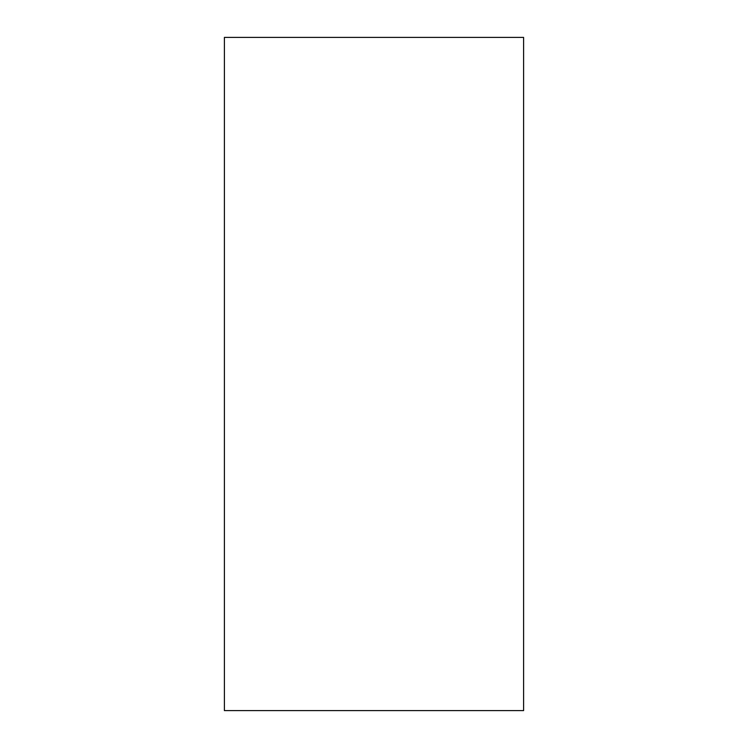 <?xml version="1.0" encoding="UTF-8"?>
<svg xmlns="http://www.w3.org/2000/svg" width="748" height="748" viewBox="0 0 748 748"><rect width="100%" height="100%" fill="white"/><g stroke="black" fill="none" stroke-linecap="round" stroke-linejoin="round"><path stroke-width="1.12" d="M523.6 710.6L224.4 710.6L224.4 37.4L523.6 37.4L523.6 710.6"/></g></svg>
